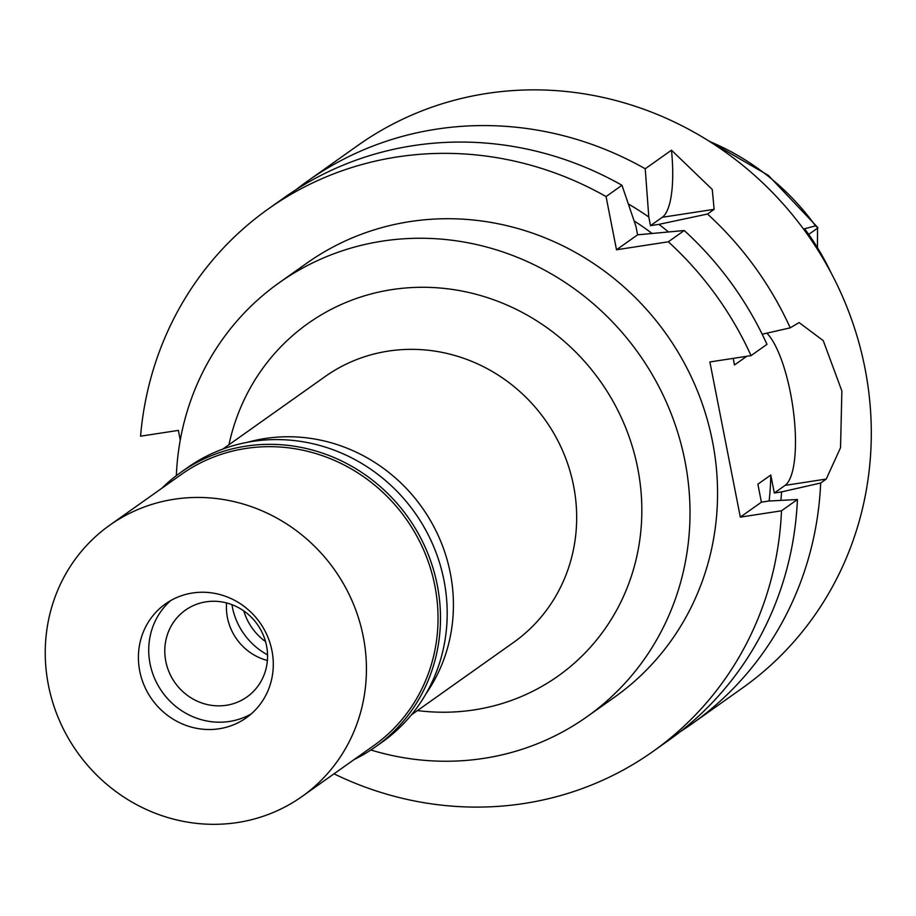 <?xml version="1.0" encoding="UTF-8"?>
<svg xmlns="http://www.w3.org/2000/svg" width="916" height="916" viewBox="0 0 916 916"><rect width="100%" height="100%" fill="white"/><g stroke="black" fill="none" stroke-linecap="round" stroke-linejoin="round"><path stroke-width="1.37" d="M830.697 272.132A242.408 229.882 -125.3 0 0 804.603 228.76L815.526 225.863A240.461 228.038 -125.3 0 0 709.557 141.465M243.782 610.903A55.865 52.979 -125.3 0 0 265.56 641.612M267.541 654.848A66.502 63.067 54.7 0 1 231.943 604.652M247.572 442.256A162.934 154.518 54.7 0 1 264.964 438.524A162.934 154.518 54.7 0 1 427.257 515.273A162.934 154.518 54.7 0 1 425.963 693.824M411.41 714.858L513.544 642.437A162.934 154.518 -125.3 0 0 562.974 451.542A162.934 154.518 -125.3 0 0 388.212 351.114A162.934 154.518 -125.3 0 0 325.043 376.613L222.897 449.035M417.456 710.576A216.142 204.978 -125.3 0 0 474.282 709.877A216.142 204.978 -125.3 0 0 637.731 468.271A216.142 204.978 -125.3 0 0 391.842 289.628A216.142 204.978 -125.3 0 0 228.954 444.752M176.33 475.656A266.018 252.278 54.7 0 1 279.185 282.758A266.018 252.278 54.7 0 1 382.327 241.137A266.018 252.278 54.7 0 1 667.638 405.101A266.018 252.278 54.7 0 1 586.938 716.759A266.018 252.278 54.7 0 1 483.797 758.368A266.018 252.278 54.7 0 1 370.888 749.998M586.938 716.759L614.487 697.225A266.018 252.278 -125.3 0 0 695.187 385.567A266.018 252.278 -125.3 0 0 409.864 221.615A266.018 252.278 -125.3 0 0 306.723 263.224L279.185 282.758M180.257 440.115L178.357 430.394L140.572 436.199A332.531 315.344 54.7 0 1 268.251 208.974A332.531 315.344 54.7 0 1 397.178 156.957A332.531 315.344 54.7 0 1 606.06 196.562L616.502 249.77L668.325 241.801A332.531 315.344 54.7 0 1 751.051 355.626L709.877 361.957L740.323 517.128L781.497 510.796A332.531 315.344 54.7 0 1 652.959 751.475A332.531 315.344 54.7 0 1 524.032 803.492A332.531 315.344 54.7 0 1 334.008 773.825M616.502 249.77L637.593 234.817L635.899 226.183L621.975 185.272L606.06 196.562M621.975 185.272A332.531 315.344 -125.3 0 0 413.093 145.667A332.531 315.344 -125.3 0 0 284.166 197.696L268.251 208.974M652.959 751.475L668.875 740.185A332.531 315.344 -125.3 0 0 797.412 499.506L768.696 501.052L761.402 502.174L757.875 484.198L770.791 475.038L774.318 493.014L785.069 485.388A79.806 22.877 -98.7 0 0 790.508 393.159A79.806 22.877 -98.7 0 0 766.864 333.161M781.497 510.796L797.412 499.506M740.323 517.128L761.402 502.174M746.746 356.29L734.483 364.98L733.189 358.374M668.325 241.801L684.241 230.511A332.531 315.344 -125.3 0 1 766.967 344.336L751.051 355.626M637.593 234.817L684.241 230.511M651.551 233.065A285.975 271.193 -125.3 0 0 634.135 220.916M628.41 203.993A297.918 282.517 54.7 0 1 648.803 217.023L650.497 225.657L658.913 224.363A297.918 282.517 54.7 0 1 668.256 231.737M658.913 224.363L707.495 214.023L714.137 209.317L712.27 189.463L671.474 150.178L645.23 168.784L648.803 217.023M671.474 150.178A79.806 22.877 -98.7 0 1 662.302 217.287L650.497 225.657M295.994 189.726A332.531 315.344 54.7 0 1 307.421 181.196A332.531 315.344 54.7 0 1 436.348 129.179A332.531 315.344 54.7 0 1 645.23 168.784M707.495 214.023A332.531 315.344 54.7 0 1 790.222 327.848L799.084 322.558L823.255 340.637L841.873 391.017L840.533 447.706L826.243 479.057L820.667 483.018A332.531 315.344 54.7 0 1 692.13 723.697L742.464 687.996A332.531 315.344 -125.3 0 0 843.338 298.433A332.531 315.344 -125.3 0 0 486.694 93.478A332.531 315.344 -125.3 0 0 357.767 145.507L307.421 181.196M769.142 501.029A285.975 271.193 -125.3 0 0 770.791 475.038M774.318 493.014L781.611 491.892A297.918 282.517 54.7 0 1 780.879 500.399M820.667 483.018L781.611 491.892M692.13 723.697A332.531 315.344 54.7 0 1 680.302 731.666M762.181 334.225L790.222 327.848M817.461 247.709L817.541 227.271L768.352 175.391L706.912 139.804M808.702 234.416L817.931 227.878L815.526 225.863M267.392 660.482A53.208 50.46 54.7 0 1 226.584 602.934M206.02 601.835A53.208 50.46 -125.3 0 0 185.398 610.159A53.208 50.46 -125.3 0 0 169.254 672.493A53.208 50.46 -125.3 0 0 226.321 705.286A53.208 50.46 -125.3 0 0 246.942 696.962A53.208 50.46 -125.3 0 0 263.087 634.628A53.208 50.46 -125.3 0 0 206.02 601.835M229.492 721.453A69.834 66.227 54.7 0 1 155.983 681.447A69.834 66.227 54.7 0 1 170.8 600.518A69.834 66.227 54.7 0 0 155.983 681.447A69.834 66.227 54.7 0 0 229.492 721.453A69.834 66.227 54.7 0 0 251.213 713.919A69.834 66.227 54.7 0 1 229.492 721.453M219.164 728.77A69.834 66.227 -125.3 0 0 246.232 717.846A69.834 66.227 -125.3 0 0 267.415 636.036A69.834 66.227 -125.3 0 0 192.52 592.995A69.834 66.227 -125.3 0 0 165.453 603.919A69.834 66.227 -125.3 0 0 144.27 685.729A69.834 66.227 -125.3 0 0 219.164 728.77M237.553 822.522A166.265 157.666 54.7 0 1 59.231 720.045A166.265 157.666 54.7 0 1 109.668 525.257A166.265 157.666 54.7 0 1 174.132 499.254A166.265 157.666 54.7 0 1 352.454 601.732A166.265 157.666 54.7 0 1 302.017 796.508A166.265 157.666 54.7 0 1 237.553 822.522M302.017 796.508L373.625 745.727A166.265 157.666 -125.3 0 0 424.062 550.951A166.265 157.666 -125.3 0 0 245.74 448.474A166.265 157.666 -125.3 0 0 181.276 474.477L109.668 525.257M161.811 488.285A168.258 159.567 54.7 0 1 180.635 472.484A168.258 159.567 54.7 0 1 245.877 446.161A168.258 159.567 54.7 0 1 426.341 549.875A168.258 159.567 54.7 0 1 375.297 746.987A168.258 159.567 54.7 0 1 354.16 759.536M375.297 746.987L382.006 742.235A168.258 159.567 -125.3 0 0 433.05 545.112A168.258 159.567 -125.3 0 0 252.587 441.409A168.258 159.567 -125.3 0 0 187.356 467.733L180.635 472.484M826.243 479.057L785.069 485.388M714.137 209.317L662.302 217.287"/></g></svg>
